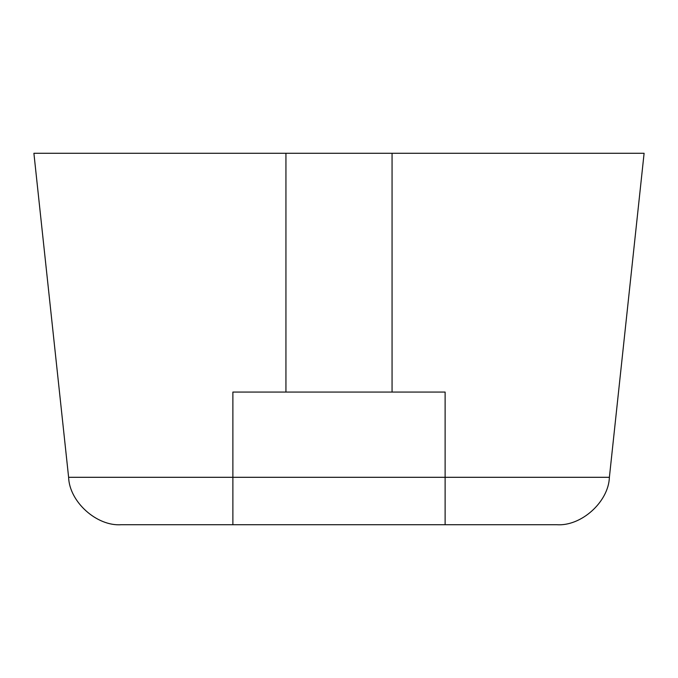 <?xml version="1.0" encoding="UTF-8"?>
<svg xmlns="http://www.w3.org/2000/svg" width="678" height="678" viewBox="0 0 678 678"><rect width="100%" height="100%" fill="white"/><g stroke="black" fill="none" stroke-linecap="round" stroke-linejoin="round"><path stroke-width="1.02" d="M644.1 153.287L33.9 153.287L644.1 153.287L609.386 477.304L68.614 477.304L609.386 477.304C608.598 501.89 581.156 526.552 556.621 524.713L121.379 524.713L556.621 524.713M445.124 392.062L232.876 392.062L445.124 392.062L445.124 524.713L232.876 524.713L445.124 524.713M392.062 392.062L285.938 392.062L392.062 392.062L392.062 153.287L285.938 153.287L392.062 153.287M285.938 153.287L285.938 392.062M232.876 392.062L232.876 524.713M33.9 153.287L68.614 477.304C69.402 501.89 96.844 526.552 121.379 524.713"/></g></svg>
